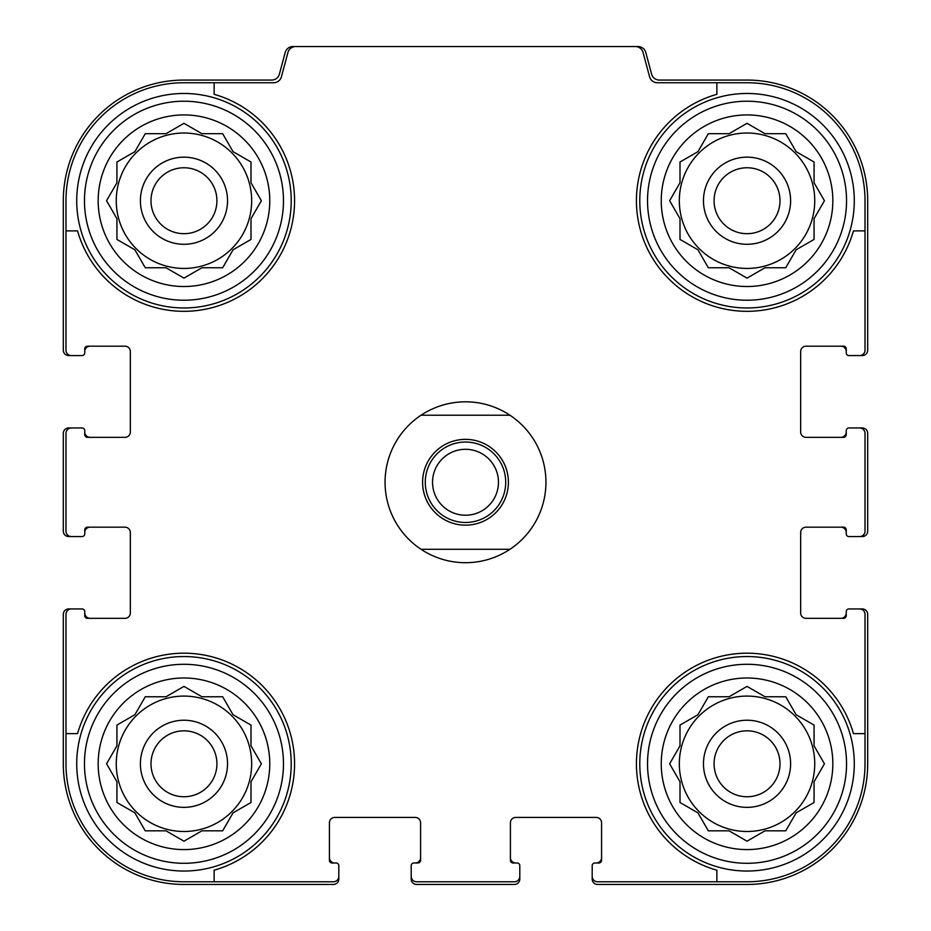 <?xml version="1.0" encoding="UTF-8"?>
<svg xmlns="http://www.w3.org/2000/svg" width="931" height="931" viewBox="0 0 931 931"><rect width="100%" height="100%" fill="white"/><g stroke="black" fill="none" stroke-linecap="round" stroke-linejoin="round"><path stroke-width="1.4" d="M116.259 200.724A67.707 67.707 0 0 0 183.966 268.431A67.707 67.707 0 0 0 251.673 200.724A67.707 67.707 0 0 0 183.966 133.017A67.707 67.707 0 0 0 116.259 200.724M679.327 200.724A67.707 67.707 0 0 0 747.034 268.431A67.707 67.707 0 0 0 814.741 200.724A67.707 67.707 0 0 0 747.034 133.017A67.707 67.707 0 0 0 679.327 200.724M679.327 763.792A67.707 67.707 0 0 0 747.034 831.499A67.707 67.707 0 0 0 814.741 763.792A67.707 67.707 0 0 0 747.034 696.085A67.707 67.707 0 0 0 679.327 763.792M116.259 763.792A67.707 67.707 0 0 0 183.966 831.499A67.707 67.707 0 0 0 251.673 763.792A67.707 67.707 0 0 0 183.966 696.085A67.707 67.707 0 0 0 116.259 763.792M183.966 82.743L214.13 82.743L214.13 94.31A110.603 110.603 0 0 1 262.17 278.928A110.603 110.603 0 0 1 77.552 230.888L65.985 230.888L65.985 200.724A117.981 117.981 0 0 1 183.966 82.743M65.985 763.792L65.985 733.628L77.552 733.628A110.603 110.603 0 0 1 262.17 685.588A110.603 110.603 0 0 1 214.13 870.206L214.13 881.773L183.966 881.773A117.981 117.981 0 0 1 65.985 763.792M865.015 200.724L865.015 230.888L853.448 230.888A110.603 110.603 0 0 1 668.83 278.928A110.603 110.603 0 0 1 716.87 94.31L716.87 82.743L747.034 82.743A117.981 117.981 0 0 1 865.015 200.724M747.034 881.773L716.87 881.773L716.87 870.206A110.603 110.603 0 0 1 668.83 685.588A110.603 110.603 0 0 1 853.448 733.628L865.015 733.628L865.015 763.792A117.981 117.981 0 0 1 747.034 881.773M865.015 733.628L865.015 614.309A5.365 5.365 0 0 0 859.65 608.944L848.921 608.944A2.677 2.677 0 0 0 846.244 611.632L846.244 615.647A2.677 2.677 0 0 1 843.556 618.335L806.025 618.335A5.365 5.365 0 0 1 800.66 612.97L800.66 532.532A5.365 5.365 0 0 1 806.025 527.167L843.556 527.167A2.677 2.677 0 0 1 846.244 529.855L846.244 533.87A2.677 2.677 0 0 0 848.921 536.559L859.65 536.559A5.365 5.365 0 0 0 865.015 531.194L865.015 433.322A5.365 5.365 0 0 0 859.65 427.957L848.921 427.957A2.677 2.677 0 0 0 846.244 430.646L846.244 434.661A2.677 2.677 0 0 1 843.556 437.349L806.025 437.349A5.365 5.365 0 0 1 800.66 431.984L800.66 351.546A5.365 5.365 0 0 1 806.025 346.181L843.556 346.181A2.677 2.677 0 0 1 846.244 348.869L846.244 352.884A2.677 2.677 0 0 0 848.921 355.572L859.65 355.572A5.365 5.365 0 0 0 865.015 350.207L865.015 230.888M716.87 82.743L657.356 82.743A8.042 8.042 0 0 1 649.582 76.784L643.077 52.508A8.042 8.042 0 0 0 635.303 46.55L295.697 46.55A8.042 8.042 0 0 0 287.923 52.508L281.418 76.784A8.042 8.042 0 0 1 273.644 82.743L214.13 82.743M65.985 230.888L65.985 350.207A5.365 5.365 0 0 0 71.35 355.572L82.079 355.572A2.677 2.677 0 0 0 84.756 352.884L84.756 348.869A2.677 2.677 0 0 1 87.444 346.181L124.975 346.181A5.365 5.365 0 0 1 130.34 351.546L130.34 431.984A5.365 5.365 0 0 1 124.975 437.349L87.444 437.349A2.677 2.677 0 0 1 84.756 434.661L84.756 430.646A2.677 2.677 0 0 0 82.079 427.957L71.35 427.957A5.365 5.365 0 0 0 65.985 433.322L65.985 531.194A5.365 5.365 0 0 0 71.35 536.559L82.079 536.559A2.677 2.677 0 0 0 84.756 533.87L84.756 529.855A2.677 2.677 0 0 1 87.444 527.167L124.975 527.167A5.365 5.365 0 0 1 130.34 532.532L130.34 612.97A5.365 5.365 0 0 1 124.975 618.335L87.444 618.335A2.677 2.677 0 0 1 84.756 615.647L84.756 611.632A2.677 2.677 0 0 0 82.079 608.944L71.35 608.944A5.365 5.365 0 0 0 65.985 614.309L65.985 733.628M214.13 881.773L333.449 881.773A5.365 5.365 0 0 0 338.814 876.408L338.814 865.679A2.677 2.677 0 0 0 336.126 863.002L332.111 863.002A2.677 2.677 0 0 1 329.423 860.314L329.423 822.783A5.365 5.365 0 0 1 334.788 817.418L415.226 817.418A5.365 5.365 0 0 1 420.591 822.783L420.591 860.314A2.677 2.677 0 0 1 417.903 863.002L413.888 863.002A2.677 2.677 0 0 0 411.199 865.679L411.199 876.408A5.365 5.365 0 0 0 416.564 881.773L514.436 881.773A5.365 5.365 0 0 0 519.801 876.408L519.801 865.679A2.677 2.677 0 0 0 517.112 863.002L513.097 863.002A2.677 2.677 0 0 1 510.409 860.314L510.409 822.783A5.365 5.365 0 0 1 515.774 817.418L596.212 817.418A5.365 5.365 0 0 1 601.577 822.783L601.577 860.314A2.677 2.677 0 0 1 598.889 863.002L594.874 863.002A2.677 2.677 0 0 0 592.186 865.679L592.186 876.408A5.365 5.365 0 0 0 597.551 881.773L716.87 881.773M859.65 355.572L862.327 355.572A5.365 5.365 0 0 0 867.692 350.207L867.692 200.724A120.658 120.658 0 0 0 747.034 80.066L659.357 80.066A8.042 8.042 0 0 1 651.595 74.108L645.811 52.508A8.042 8.042 0 0 0 638.038 46.55L635.303 46.55M295.697 46.55L292.962 46.55A8.042 8.042 0 0 0 285.189 52.508L279.405 74.108A8.042 8.042 0 0 1 271.643 80.066L183.966 80.066A120.658 120.658 0 0 0 63.308 200.724L63.308 350.207A5.365 5.365 0 0 0 68.673 355.572L71.35 355.572M80.741 355.572L82.079 355.572M82.079 427.957L80.741 427.957M71.35 427.957L68.673 427.957A5.365 5.365 0 0 0 63.308 433.322L63.308 531.194A5.365 5.365 0 0 0 68.673 536.559L71.35 536.559M80.741 536.559L82.079 536.559M82.079 608.944L80.741 608.944M71.35 608.944L68.673 608.944A5.365 5.365 0 0 0 63.308 614.309L63.308 763.792A120.658 120.658 0 0 0 183.966 884.45L333.449 884.45A5.365 5.365 0 0 0 338.814 879.085L338.814 876.408M338.814 867.017L338.814 865.679M411.199 865.679L411.199 867.017M411.199 876.408L411.199 879.085A5.365 5.365 0 0 0 416.564 884.45L514.436 884.45A5.365 5.365 0 0 0 519.801 879.085L519.801 876.408M519.801 867.017L519.801 865.679M592.186 865.679L592.186 867.017M592.186 876.408L592.186 879.085A5.365 5.365 0 0 0 597.551 884.45L747.034 884.45A120.658 120.658 0 0 0 867.692 763.792L867.692 614.309A5.365 5.365 0 0 0 862.327 608.944L859.65 608.944M850.259 608.944L848.921 608.944M848.921 536.559L850.259 536.559M859.65 536.559L862.327 536.559A5.365 5.365 0 0 0 867.692 531.194L867.692 433.322A5.365 5.365 0 0 0 862.327 427.957L859.65 427.957M850.259 427.957L848.921 427.957M848.921 355.572L850.259 355.572M90.121 346.181A5.365 5.365 0 0 0 84.756 351.546L84.756 352.884M84.756 430.646L84.756 431.984A5.365 5.365 0 0 0 90.121 437.349M90.121 527.167A5.365 5.365 0 0 0 84.756 532.532L84.756 533.87M84.756 611.632L84.756 612.97A5.365 5.365 0 0 0 90.121 618.335M329.423 857.637A5.365 5.365 0 0 0 334.788 863.002L336.126 863.002M413.888 863.002L415.226 863.002A5.365 5.365 0 0 0 420.591 857.637M510.409 857.637A5.365 5.365 0 0 0 515.774 863.002L517.112 863.002M594.874 863.002L596.212 863.002A5.365 5.365 0 0 0 601.577 857.637M840.879 618.335A5.365 5.365 0 0 0 846.244 612.97L846.244 611.632M846.244 533.87L846.244 532.532A5.365 5.365 0 0 0 840.879 527.167M840.879 437.349A5.365 5.365 0 0 0 846.244 431.984L846.244 430.646M846.244 352.884L846.244 351.546A5.365 5.365 0 0 0 840.879 346.181M846.547 763.792A99.512 99.512 0 0 1 697.284 849.968A99.512 99.512 0 0 1 697.284 677.617A99.512 99.512 0 0 1 846.547 763.792M832.838 763.792A85.803 85.803 0 0 1 704.139 838.098A85.803 85.803 0 0 1 704.139 689.487A85.803 85.803 0 0 1 832.838 763.792M854.286 763.792A107.251 107.251 0 0 1 693.409 856.671A107.251 107.251 0 0 1 693.409 670.914A107.251 107.251 0 0 1 854.286 763.792M729.078 830.824L747.034 841.193L764.991 830.824L785.741 830.824L796.11 812.868L814.066 802.499L814.066 781.749L824.435 763.792L814.066 745.836L814.066 725.086L796.11 714.717L785.741 696.76L764.991 696.76L747.034 686.391L729.078 696.76L708.328 696.76L697.959 714.717L680.002 725.086L680.002 745.836L669.633 763.792L680.002 781.749L680.002 802.499L697.959 812.868L708.328 830.824L729.078 830.824L747.034 841.193L764.991 830.824L785.741 830.824M790.605 763.792A43.571 43.571 0 0 1 725.249 801.521A43.571 43.571 0 0 1 725.249 726.064A43.571 43.571 0 0 1 790.605 763.792M779.992 763.792A32.957 32.957 0 0 1 730.556 792.339A32.957 32.957 0 0 1 730.556 735.246A32.957 32.957 0 0 1 779.992 763.792M846.547 200.724A99.512 99.512 0 0 1 697.284 286.899A99.512 99.512 0 0 1 697.284 114.548A99.512 99.512 0 0 1 846.547 200.724M832.838 200.724A85.803 85.803 0 0 1 704.139 275.029A85.803 85.803 0 0 1 704.139 126.418A85.803 85.803 0 0 1 832.838 200.724M854.286 200.724A107.251 107.251 0 0 1 693.409 293.602A107.251 107.251 0 0 1 693.409 107.845A107.251 107.251 0 0 1 854.286 200.724M729.078 267.756L747.034 278.125L764.991 267.756L785.741 267.756L796.11 249.799L814.066 239.43L814.066 218.68L824.435 200.724L814.066 182.767L814.066 162.017L796.11 151.648L785.741 133.692L764.991 133.692L747.034 123.323L729.078 133.692L708.328 133.692L697.959 151.648L680.002 162.017L680.002 182.767L669.633 200.724L680.002 218.68L680.002 239.43L697.959 249.799L708.328 267.756L729.078 267.756L747.034 278.125L764.991 267.756L785.741 267.756M790.605 200.724A43.571 43.571 0 0 1 725.249 238.452A43.571 43.571 0 0 1 725.249 162.995A43.571 43.571 0 0 1 790.605 200.724M779.992 200.724A32.957 32.957 0 0 1 730.556 229.27A32.957 32.957 0 0 1 730.556 172.177A32.957 32.957 0 0 1 779.992 200.724M283.478 763.792A99.512 99.512 0 0 1 134.215 849.968A99.512 99.512 0 0 1 134.215 677.617A99.512 99.512 0 0 1 283.478 763.792M269.769 763.792A85.803 85.803 0 0 1 141.07 838.098A85.803 85.803 0 0 1 141.07 689.487A85.803 85.803 0 0 1 269.769 763.792M291.217 763.792A107.251 107.251 0 0 1 130.34 856.671A107.251 107.251 0 0 1 130.34 670.914A107.251 107.251 0 0 1 291.217 763.792M283.478 200.724A99.512 99.512 0 0 1 134.215 286.899A99.512 99.512 0 0 1 134.215 114.548A99.512 99.512 0 0 1 283.478 200.724M269.769 200.724A85.803 85.803 0 0 1 141.07 275.029A85.803 85.803 0 0 1 141.07 126.418A85.803 85.803 0 0 1 269.769 200.724M291.217 200.724A107.251 107.251 0 0 1 130.34 293.602A107.251 107.251 0 0 1 130.34 107.845A107.251 107.251 0 0 1 291.217 200.724M166.009 830.824L183.966 841.193L201.922 830.824L222.672 830.824L233.041 812.868L250.998 802.499L250.998 781.749L261.367 763.792L250.998 745.836L250.998 725.086L233.041 714.717L222.672 696.76L201.922 696.76L183.966 686.391L166.009 696.76L145.259 696.76L134.89 714.717L116.934 725.086L116.934 745.836L106.565 763.792L116.934 781.749L116.934 802.499L134.89 812.868L145.259 830.824L166.009 830.824L183.966 841.193L201.922 830.824L222.672 830.824M227.536 763.792A43.571 43.571 0 0 1 162.18 801.521A43.571 43.571 0 0 1 162.18 726.064A43.571 43.571 0 0 1 227.536 763.792M216.923 763.792A32.957 32.957 0 0 1 167.487 792.339A32.957 32.957 0 0 1 167.487 735.246A32.957 32.957 0 0 1 216.923 763.792M166.009 267.756L183.966 278.125L201.922 267.756L222.672 267.756L233.041 249.799L250.998 239.43L250.998 218.68L261.367 200.724L250.998 182.767L250.998 162.017L233.041 151.648L222.672 133.692L201.922 133.692L183.966 123.323L166.009 133.692L145.259 133.692L134.89 151.648L116.934 162.017L116.934 182.767L106.565 200.724L116.934 218.68L116.934 239.43L134.89 249.799L145.259 267.756L166.009 267.756L183.966 278.125L201.922 267.756L222.672 267.756M227.536 200.724A43.571 43.571 0 0 1 162.18 238.452A43.571 43.571 0 0 1 162.18 162.995A43.571 43.571 0 0 1 227.536 200.724M216.923 200.724A32.957 32.957 0 0 1 167.487 229.27A32.957 32.957 0 0 1 167.487 172.177A32.957 32.957 0 0 1 216.923 200.724M250.998 781.749L261.367 763.792L250.998 745.836L250.998 725.086M201.922 696.76L183.966 686.391L166.009 696.76L145.259 696.76M116.934 745.836L106.565 763.792L116.934 781.749L116.934 802.499M814.066 781.749L824.435 763.792L814.066 745.836L814.066 725.086M764.991 696.76L747.034 686.391L729.078 696.76L708.328 696.76M680.002 745.836L669.633 763.792L680.002 781.749L680.002 802.499M814.066 218.68L824.435 200.724L814.066 182.767L814.066 162.017M764.991 133.692L747.034 123.323L729.078 133.692L708.328 133.692M680.002 182.767L669.633 200.724L680.002 218.68L680.002 239.43M250.998 218.68L261.367 200.724L250.998 182.767L250.998 162.017M201.922 133.692L183.966 123.323L166.009 133.692L145.259 133.692M116.934 182.767L106.565 200.724L116.934 218.68L116.934 239.43M421.033 415.226L509.967 415.226A80.438 80.438 0 0 1 509.967 549.29L421.033 549.29A80.438 80.438 0 0 1 421.033 415.226A80.438 80.438 0 0 1 509.967 415.226M465.5 439.362A42.896 42.896 0 0 1 502.659 503.706A42.896 42.896 0 0 1 428.341 503.706A42.896 42.896 0 0 1 465.5 439.362M509.967 549.29A80.438 80.438 0 0 1 421.033 549.29M465.5 442.039A40.219 40.219 0 0 1 500.331 502.368A40.219 40.219 0 0 1 430.669 502.368A40.219 40.219 0 0 1 465.5 442.039M465.5 449.301A32.957 32.957 0 0 1 494.047 498.737A32.957 32.957 0 0 1 436.953 498.737A32.957 32.957 0 0 1 465.5 449.301"/></g></svg>
